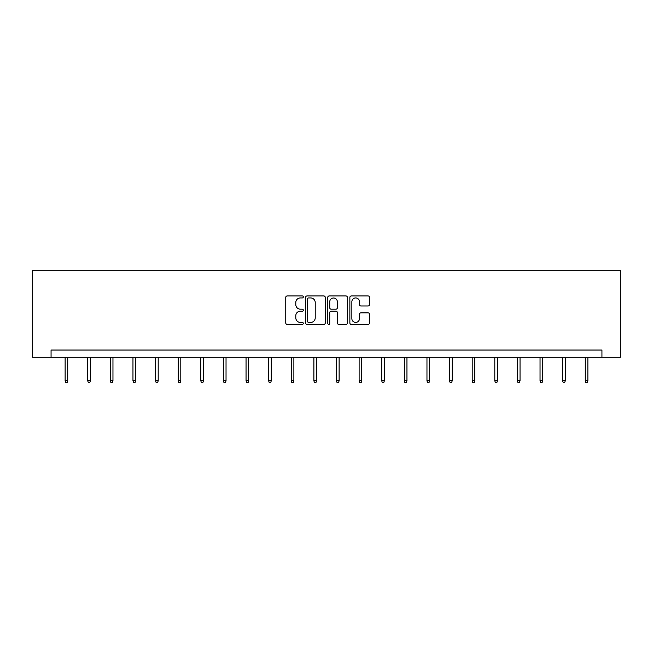 <?xml version="1.0" encoding="UTF-8"?>
<svg xmlns="http://www.w3.org/2000/svg" width="653" height="653" viewBox="0 0 653 653"><rect width="100%" height="100%" fill="white"/><g stroke="black" fill="none" stroke-linecap="round" stroke-linejoin="round"><path stroke-width="0.98" d="M303.302 296.944A0.996 0.996 0 0 0 302.306 295.948L287.189 295.948A1.42 1.42 0 0 0 285.769 297.368L285.769 322.982A1.42 1.42 0 0 0 287.189 324.402L302.306 324.402A0.996 0.996 0 0 0 303.302 323.406A0.996 0.996 0 0 0 302.306 322.411L300.356 322.411A4.555 4.555 0 0 1 295.801 317.864L295.801 315.726A4.555 4.555 0 0 1 300.356 311.171L302.306 311.171A0.996 0.996 0 0 0 303.302 310.175A0.996 0.996 0 0 0 302.306 309.179L300.356 309.179A4.555 4.555 0 0 1 295.801 304.625L295.801 302.494A4.555 4.555 0 0 1 300.356 297.939L302.306 297.939A0.996 0.996 0 0 0 303.302 296.944M368.088 305.979A1.42 1.42 0 0 0 369.508 304.559L369.508 297.368A1.42 1.42 0 0 0 368.088 295.948L351.298 295.948A1.42 1.42 0 0 0 349.869 297.368L349.869 322.982A1.42 1.42 0 0 0 351.298 324.402L368.088 324.402A1.42 1.42 0 0 0 369.508 322.982L369.508 314.305A1.42 1.42 0 0 0 368.088 312.877L360.897 312.877A1.42 1.42 0 0 0 359.476 314.305L359.476 318.607A3.804 3.804 0 0 1 355.673 322.411A3.804 3.804 0 0 1 351.861 318.607L351.861 301.743A3.804 3.804 0 0 1 355.673 297.939A3.804 3.804 0 0 1 359.476 301.743L359.476 304.559A1.42 1.42 0 0 0 360.897 305.979L368.088 305.979M601.935 357.289L620.35 357.289L620.35 270.309L32.65 270.309L32.65 357.289L601.935 357.289L601.935 350.041L51.065 350.041L51.065 357.289M325.251 297.368A1.42 1.42 0 0 0 323.831 295.948L307.041 295.948A1.42 1.42 0 0 0 305.62 297.368L305.62 322.982A1.42 1.42 0 0 0 307.041 324.402L323.831 324.402A1.42 1.42 0 0 0 325.251 322.982L325.251 297.368M329.169 295.948L345.959 295.948A1.42 1.42 0 0 1 347.38 297.368L347.38 322.982A1.42 1.42 0 0 1 345.959 324.402L338.776 324.402A1.42 1.42 0 0 1 337.348 322.982L337.348 312.599A1.42 1.42 0 0 0 335.928 311.171L331.161 311.171A1.42 1.42 0 0 0 329.741 312.599L329.741 323.406A0.996 0.996 0 0 1 328.745 324.402A0.996 0.996 0 0 1 327.749 323.406L327.749 297.368A1.42 1.42 0 0 1 329.169 295.948M308.608 297.939A0.996 0.996 0 0 0 307.612 298.935L307.612 321.415A0.996 0.996 0 0 0 308.608 322.411L310.673 322.411A4.555 4.555 0 0 0 315.219 317.864L315.219 302.494A4.555 4.555 0 0 0 310.673 297.939L308.608 297.939M337.348 301.817A3.804 3.804 0 0 0 333.544 298.013A3.804 3.804 0 0 0 329.741 301.817L329.741 307.759A1.42 1.42 0 0 0 331.161 309.179L335.928 309.179A1.42 1.42 0 0 0 337.348 307.759L337.348 301.817M67.732 380.805L67.153 382.691L65.7 382.691L65.12 380.805L67.732 380.805L67.732 357.289M65.12 380.805L65.12 357.289M90.351 380.805L89.771 382.691L88.318 382.691L87.739 380.805L90.351 380.805L90.351 357.289M87.739 380.805L87.739 357.289M112.961 380.805L112.381 382.691L110.937 382.691L110.349 380.805L112.961 380.805L112.961 357.289M110.349 380.805L110.349 357.289M135.579 380.805L135 382.691L133.547 382.691L132.967 380.805L135.579 380.805L135.579 357.289M132.967 380.805L132.967 357.289M158.189 380.805L157.61 382.691L156.165 382.691L155.585 380.805L158.189 380.805L158.189 357.289M155.585 380.805L155.585 357.289M180.808 380.805L180.228 382.691L178.775 382.691L178.196 380.805L180.808 380.805L180.808 357.289M178.196 380.805L178.196 357.289M203.426 380.805L202.846 382.691L201.393 382.691L200.814 380.805L203.426 380.805L203.426 357.289M200.814 380.805L200.814 357.289M226.036 380.805L225.456 382.691L224.012 382.691L223.424 380.805L226.036 380.805L226.036 357.289M223.424 380.805L223.424 357.289M248.654 380.805L248.075 382.691L246.622 382.691L246.042 380.805L248.654 380.805L248.654 357.289M246.042 380.805L246.042 357.289M271.264 380.805L270.685 382.691L269.24 382.691L268.661 380.805L271.264 380.805L271.264 357.289M268.661 380.805L268.661 357.289M293.883 380.805L293.303 382.691L291.85 382.691L291.271 380.805L293.883 380.805L293.883 357.289M291.271 380.805L291.271 357.289M316.501 380.805L315.921 382.691L314.468 382.691L313.889 380.805L316.501 380.805L316.501 357.289M313.889 380.805L313.889 357.289M339.111 380.805L338.532 382.691L337.079 382.691L336.499 380.805L339.111 380.805L339.111 357.289M336.499 380.805L336.499 357.289M361.729 380.805L361.15 382.691L359.697 382.691L359.117 380.805L361.729 380.805L361.729 357.289M359.117 380.805L359.117 357.289M384.339 380.805L383.76 382.691L382.315 382.691L381.736 380.805L384.339 380.805L384.339 357.289M381.736 380.805L381.736 357.289M406.958 380.805L406.378 382.691L404.925 382.691L404.346 380.805L406.958 380.805L406.958 357.289M404.346 380.805L404.346 357.289M429.576 380.805L428.988 382.691L427.544 382.691L426.964 380.805L429.576 380.805L429.576 357.289M426.964 380.805L426.964 357.289M452.186 380.805L451.607 382.691L450.154 382.691L449.574 380.805L452.186 380.805L452.186 357.289M449.574 380.805L449.574 357.289M474.804 380.805L474.225 382.691L472.772 382.691L472.192 380.805L474.804 380.805L474.804 357.289M472.192 380.805L472.192 357.289M497.415 380.805L496.835 382.691L495.39 382.691L494.811 380.805L497.415 380.805L497.415 357.289M494.811 380.805L494.811 357.289M520.033 380.805L519.453 382.691L518 382.691L517.421 380.805L520.033 380.805L520.033 357.289M517.421 380.805L517.421 357.289M542.651 380.805L542.063 382.691L540.619 382.691L540.039 380.805L542.651 380.805L542.651 357.289M540.039 380.805L540.039 357.289M565.261 380.805L564.682 382.691L563.229 382.691L562.649 380.805L565.261 380.805L565.261 357.289M562.649 380.805L562.649 357.289M587.88 380.805L587.3 382.691L585.847 382.691L585.268 380.805L587.88 380.805L587.88 357.289M585.268 380.805L585.268 357.289"/></g></svg>
